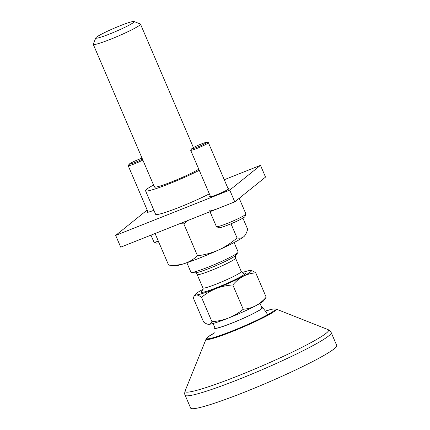 <?xml version="1.0" encoding="UTF-8"?>
<svg xmlns="http://www.w3.org/2000/svg" width="430" height="430" viewBox="0 0 430 430"><rect width="100%" height="100%" fill="white"/><g stroke="black" fill="none" stroke-linecap="round" stroke-linejoin="round"><path stroke-width="0.64" d="M96.454 37.195A20.871 1.811 156.8 0 1 116.32 27.305A20.871 1.811 156.8 0 1 134.036 21.5A20.871 1.811 156.8 0 1 133.52 22.473A20.871 1.811 156.8 0 1 111.993 33.051A20.871 1.811 156.8 0 1 95.815 37.883A20.871 1.811 156.8 0 1 96.454 37.195M211.952 321.694C217.736 321.264 223.31 320.022 228.663 317.974A30.503 2.644 156.8 0 0 255.775 305.719A30.503 2.644 156.8 0 0 263.837 300.581L266.175 297.178C263.117 300.747 259.65 303.591 255.775 305.719C251.84 307.708 247.658 308.896 243.235 309.267C238.817 312.889 233.958 315.792 228.663 317.974A30.503 2.644 156.8 0 1 208.851 324.354C207.405 324.344 205.658 323.564 203.616 322.022L193.194 297.71L194.441 295.738L196.252 294.948C197.703 294.964 199.461 295.775 201.53 297.383L211.952 321.694C211.275 323.344 210.243 324.231 208.851 324.354A30.503 2.644 156.8 0 1 208.405 324.344A30.503 2.644 156.8 0 1 208.367 324.338M208.851 324.354L208.405 324.344M134.036 21.5L140.32 23.989A25.687 2.231 156.8 0 1 140.486 24.128A25.687 2.231 156.8 0 1 139.691 25.187A25.687 2.231 156.8 0 1 114.213 37.786A25.687 2.231 156.8 0 1 93.267 44.365A25.687 2.231 156.8 0 1 93.278 44.15L95.815 37.883M234.092 242.52L238.15 251.991A25.687 2.231 156.8 0 1 238.016 252.415A25.687 2.231 156.8 0 1 237.355 253.05A25.687 2.231 156.8 0 1 208.394 267.062A25.687 2.231 156.8 0 1 191.334 272.426A25.687 2.231 156.8 0 1 190.931 272.233L186.873 262.762M260 303.37L261.945 307.918A25.526 2.215 156.8 0 1 261.155 308.971A25.526 2.215 156.8 0 1 235.833 321.495A25.526 2.215 156.8 0 1 215.022 328.031L213.07 323.484M214.839 327.601A26.085 2.263 -23.2 0 0 214.489 328.171A26.085 2.263 -23.2 0 0 235.361 321.742A26.085 2.263 -23.2 0 0 261.65 308.772A26.085 2.263 -23.2 0 0 262.413 307.633A26.085 2.263 -23.2 0 0 261.762 307.488M232.813 284.956C235.839 281.327 239.29 278.446 243.17 276.318A30.503 2.644 156.8 0 1 216.059 288.573C221.423 286.525 227.008 285.321 232.813 284.956L243.235 309.267M242.063 272.604A30.503 2.644 156.8 0 1 250.475 270.438A30.503 2.644 156.8 0 1 250.953 270.449A30.503 2.644 156.8 0 1 243.17 276.318C247.116 274.324 251.308 273.174 255.753 272.867L253.227 271.223L250.991 270.454M201.53 297.383C205.916 293.701 210.759 290.761 216.059 288.573A30.503 2.644 156.8 0 1 196.252 294.948A30.503 2.644 156.8 0 1 195.467 294.227A30.503 2.644 156.8 0 1 203.159 289.277M255.753 272.867L266.175 297.178M242.896 218.123L247.696 229.319L246.519 232.748L244.708 235.807A38.533 3.343 156.8 0 1 243.719 236.763A38.533 3.343 156.8 0 1 218.623 249.991A38.533 3.343 156.8 0 1 184.4 263.579A38.533 3.343 156.8 0 1 174.688 265.821L168.603 265.079L155.074 233.511M179.788 223.697L183.82 223.858L188.028 220.423M245.009 235.42L243.719 236.763C241.87 238.139 239.644 238.516 237.043 237.898C231.458 242.832 225.315 246.863 218.623 249.991C211.856 252.947 204.814 254.877 197.499 255.775C193.65 259.311 189.286 261.913 184.4 263.579C179.45 265.079 174.182 265.579 168.603 265.079M230.996 223.788L237.043 237.898M183.82 223.858L197.499 255.775M150.968 235.14L153.924 242.031A16.055 1.392 -23.2 0 0 154.026 242.117L156.541 243.111A14.131 1.225 -23.2 0 0 159.014 242.692M154.026 242.117A16.055 1.392 -23.2 0 0 158.358 241.171M142.067 158.219A8.025 0.699 -23.2 0 0 138.594 159.476A8.025 0.699 -23.2 0 0 129.333 164.056A8.025 0.699 -23.2 0 0 134.751 162.572A8.025 0.699 -23.2 0 0 142.421 159.057M129.333 164.056L128.231 165.512A9.632 0.839 -23.2 0 0 128.178 165.668A9.632 0.839 -23.2 0 0 134.73 163.733A9.632 0.839 -23.2 0 0 142.862 160.084M331.213 332.6L336.733 345.473A79.469 6.896 156.8 0 1 244.665 392.101A79.469 6.896 156.8 0 1 190.641 408.086L185.126 395.213C184.577 394.375 184.577 392.929 185.126 390.881A78.061 6.772 156.8 0 0 238.145 375.836A78.061 6.772 156.8 0 0 328.074 329.611C329.939 330.627 330.987 331.621 331.213 332.6A79.469 6.896 156.8 0 1 239.144 379.228A79.469 6.896 156.8 0 1 185.126 395.213M210.012 211.694L216.408 226.626A16.055 1.392 -23.2 0 0 216.516 226.718L219.031 227.712A14.131 1.225 -23.2 0 0 228.54 224.793A14.131 1.225 -23.2 0 0 244.901 216.623L245.917 214.113A16.055 1.392 -23.2 0 0 245.922 213.979L239.204 198.294M216.516 226.718A16.055 1.392 -23.2 0 0 227.325 223.401A16.055 1.392 -23.2 0 0 245.917 214.113M197.236 147.167A8.025 0.699 -23.2 0 0 206.411 142.4A8.025 0.699 -23.2 0 0 201.079 144.077A8.025 0.699 -23.2 0 0 191.823 148.651A8.025 0.699 -23.2 0 0 197.236 147.167M191.823 148.651L190.721 150.108A9.632 0.839 -23.2 0 0 190.667 150.263A9.632 0.839 -23.2 0 0 197.214 148.328A9.632 0.839 -23.2 0 0 208.378 142.674A9.632 0.839 -23.2 0 0 208.227 142.604L206.411 142.4M209.603 210.748A16.055 1.392 -23.2 0 0 220.52 207.523M234.775 201.858L120.712 247.159L115.67 235.398L229.738 190.098L234.775 201.858L265.525 177.096L260.483 165.335L224.256 179.724M229.738 190.098L260.483 165.335M147.302 210.286L146.42 210.635L115.67 235.398M153.558 185.029A35.319 3.064 -23.2 0 0 146.63 189.302A35.319 3.064 -23.2 0 0 145.533 190.759L155.612 214.28A35.319 3.064 -23.2 0 0 175.134 208.921A35.319 3.064 -23.2 0 0 209.351 193.849M228.024 188.517A10.594 0.919 156.8 0 1 229.061 188.49A10.594 0.919 156.8 0 1 228.733 188.926A10.594 0.919 156.8 0 1 218.22 194.124A10.594 0.919 156.8 0 1 209.582 196.838A10.594 0.919 156.8 0 1 209.91 196.402A10.594 0.919 156.8 0 1 210.318 196.107M153.892 210.27A10.594 0.919 156.8 0 1 147.092 212.243A10.594 0.919 156.8 0 1 147.425 211.807A10.594 0.919 156.8 0 1 147.829 211.512M155.182 185.905A25.687 2.231 -23.2 0 0 154.789 187.157A25.687 2.231 -23.2 0 0 174.376 180.777A25.687 2.231 -23.2 0 0 198.773 169.173M145.533 190.759A35.319 3.064 -23.2 0 0 165.05 185.4A35.319 3.064 -23.2 0 0 199.267 170.328M202.777 290.594A24.08 2.091 -23.2 0 0 217.596 287.337A24.08 2.091 -23.2 0 0 240.434 276.888A24.08 2.091 -23.2 0 0 243.278 273.238M202.568 290.89C202.949 291.207 203.067 290.234 202.917 287.976A20.871 1.811 -23.2 0 0 217.107 283.779A20.871 1.811 -23.2 0 0 241.284 271.529C242.644 273.093 243.423 273.679 243.638 273.286M238.016 252.415L235.807 255.329A22.478 1.951 -23.2 0 1 209.888 268.143A22.478 1.951 -23.2 0 1 194.962 272.835C195.569 272.738 196.306 273.319 197.176 274.576A20.871 1.811 -23.2 0 0 211.361 270.379A20.871 1.811 -23.2 0 0 235.543 258.134L241.284 271.529M265.337 311.057L273.254 308.96L276.055 309.03A38.2 3.316 156.8 0 1 232.044 331.648A38.2 3.316 156.8 0 1 206.099 339.012L207.996 336.921L214.952 332.648A37.066 3.214 156.8 0 0 232.13 331.003A37.066 3.214 156.8 0 0 270.432 313.121A37.066 3.214 156.8 0 0 265.348 311.067M140.486 24.128L193.403 147.592M197.176 274.576L202.917 287.976M195.467 294.227L193.978 296.27M194.962 272.835L191.334 272.426M93.267 44.365L154.386 186.964M267.6 314.744A28.095 28.095 0 0 0 262.413 307.633M235.807 255.329C235.447 255.13 235.361 256.065 235.543 258.134M148.13 212.216L128.178 165.668M206.099 339.012L185.126 390.881M276.055 309.03L328.074 329.611M228.325 189.221L208.378 142.674M210.619 196.811L190.667 150.263"/></g></svg>
